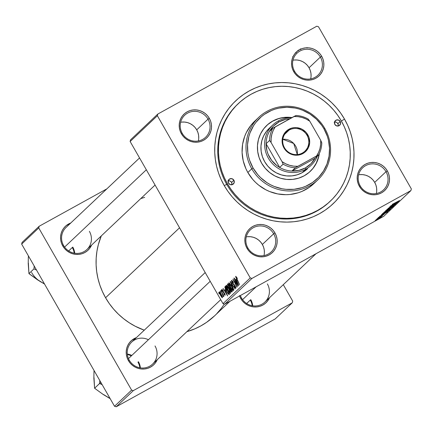 <?xml version="1.0" encoding="UTF-8"?>
<svg xmlns="http://www.w3.org/2000/svg" width="433" height="433" viewBox="0 0 433 433"><rect width="100%" height="100%" fill="white"/><g stroke="black" fill="none" stroke-linecap="round" stroke-linejoin="round"><path stroke-width="0.65" d="M263.973 255.589A15.182 14.695 46.6 0 0 262.36 244.461L273.672 233.766A15.182 14.695 -133.4 0 1 271.215 251.919A15.182 14.695 -133.4 0 1 247.893 248.006A15.182 14.695 -133.4 0 1 250.35 229.858A15.182 14.695 -133.4 0 1 273.672 233.766A15.182 14.695 46.6 0 0 253.251 227.736A15.182 14.695 46.6 0 0 247.893 248.006L247.054 248.385A16.449 15.918 -133.4 0 1 252.856 226.421A16.449 15.918 -133.4 0 1 274.977 232.954L273.672 233.766L262.36 244.461A15.182 14.695 46.6 0 0 246.28 236.878M198.33 140.969A15.182 14.695 46.6 0 0 196.717 129.84L208.024 119.145A15.182 14.695 -133.4 0 1 205.567 137.293A15.182 14.695 -133.4 0 1 182.25 133.386A15.182 14.695 -133.4 0 1 184.707 115.238A15.182 14.695 -133.4 0 1 208.024 119.145A15.182 14.695 46.6 0 0 187.608 113.116A15.182 14.695 46.6 0 0 182.25 133.386L181.405 133.759A16.449 15.918 -133.4 0 1 187.208 111.801A16.449 15.918 -133.4 0 1 209.328 118.333L208.024 119.145L196.717 129.84A15.182 14.695 46.6 0 0 180.637 122.258M310.672 78.898A15.182 14.695 46.6 0 0 309.054 67.77L320.366 57.075A15.182 14.695 -133.4 0 1 317.909 75.223A15.182 14.695 -133.4 0 1 294.592 71.315A15.182 14.695 -133.4 0 1 297.043 53.167A15.182 14.695 -133.4 0 1 320.366 57.075A15.182 14.695 46.6 0 0 299.945 51.045A15.182 14.695 46.6 0 0 294.592 71.315L293.747 71.689A16.449 15.918 -133.4 0 1 299.549 49.73A16.449 15.918 -133.4 0 1 321.67 56.263L320.366 57.075L309.054 67.77A15.182 14.695 46.6 0 0 292.973 60.187M376.315 193.519A15.182 14.695 46.6 0 0 374.697 182.39L386.009 171.695A15.182 14.695 -133.4 0 1 383.551 189.849A15.182 14.695 -133.4 0 1 360.234 185.936A15.182 14.695 -133.4 0 1 362.692 167.787A15.182 14.695 -133.4 0 1 386.009 171.695A15.182 14.695 46.6 0 0 365.593 165.666A15.182 14.695 46.6 0 0 360.234 185.936L359.39 186.314A16.449 15.918 -133.4 0 1 365.192 164.351A16.449 15.918 -133.4 0 1 387.313 170.883L386.009 171.695L374.697 182.39A15.182 14.695 46.6 0 0 358.616 174.808M239.427 295.587L240.748 298.516L241.592 298.137A15.182 14.695 46.6 0 0 262.014 304.166A15.182 14.695 46.6 0 0 267.367 283.896A15.182 14.695 -133.4 0 1 264.915 302.05A15.182 14.695 -133.4 0 1 241.592 298.137L240.748 298.516A16.449 15.918 -133.4 0 1 239.563 295.977M148.416 339.732A15.182 14.695 46.6 0 0 131.096 342.676A15.182 14.695 46.6 0 0 129.256 360.207L128.412 360.586A16.449 15.918 -133.4 0 1 136.39 337.632L131.648 340.403L129.494 342.66L127.832 345.312L126.734 348.251L126.23 351.369L126.349 354.546L127.086 357.658L128.412 360.586L130.273 363.217L132.595 365.447L135.296 367.2L138.268 368.396L141.402 369.003L144.568 368.981L147.653 368.348L150.532 367.114L153.098 365.338L155.252 363.081L157.255 359.693A16.449 15.918 -133.4 0 1 143.393 369.062A16.449 15.918 -133.4 0 1 128.412 360.586L129.256 360.207A15.182 14.695 -133.4 0 1 131.708 342.059L205.193 272.563M62.769 245.966A16.449 15.918 -133.4 0 1 70.747 223.011L66.005 225.782L63.846 228.039L62.19 230.692L61.085 233.631L60.588 236.748L60.707 239.925L61.443 243.037L62.769 245.966L64.625 248.596L66.953 250.826L69.653 252.58L72.625 253.776L75.753 254.377L78.925 254.36L82.005 253.727L84.884 252.493L87.455 250.718L89.609 248.455L91.607 245.073A16.449 15.918 -133.4 0 1 77.751 254.442A16.449 15.918 -133.4 0 1 62.769 245.966L63.608 245.587L62.769 245.966M237.939 103.936A67.05 64.901 46.6 0 0 226.746 184.426L224.218 185.551A70.85 68.576 -133.4 0 1 249.219 90.957A70.85 68.576 -133.4 0 1 344.506 119.091L341.377 121.034L344.506 119.091L340.771 113.235L336.49 107.757L331.71 102.708L326.477 98.139L320.837 94.085L314.845 90.6L308.556 87.704L302.039 85.431L295.349 83.807L288.551 82.838L281.715 82.541L274.906 82.909L268.189 83.953L261.624 85.653L255.281 87.996L249.219 90.957L243.492 94.508L238.155 98.621L233.273 103.243L228.873 108.347L225.014 113.868L221.723 119.762L219.038 125.971L216.982 132.428L215.574 139.08L214.828 145.861L214.752 152.703L215.347 159.539L216.603 166.31L218.519 172.946L221.063 179.381L224.218 185.551L227.953 191.408L232.229 196.885L237.008 201.935L242.242 206.509L247.887 210.557L253.879 214.048L260.163 216.938L266.685 219.212L273.375 220.841L280.167 221.81L287.003 222.107L293.812 221.734L300.534 220.689L307.094 218.99L313.438 216.652L319.505 213.686L325.232 210.135L330.563 206.027L335.451 201.399L339.845 196.301L343.705 190.774L346.995 184.886L349.68 178.677L351.737 172.215L353.149 165.563L353.891 158.787L353.967 151.945L353.377 145.104L352.116 138.338L350.205 131.702L347.661 125.267L344.506 119.091A70.85 68.576 -133.4 0 1 319.505 213.686A70.85 68.576 -133.4 0 1 224.218 185.551L226.746 184.426A67.05 64.901 -133.4 0 1 237.593 104.261L238.231 103.66M105.576 297.752A70.85 68.576 46.6 0 0 144.265 330.184L135.237 326.249L129.245 322.758L123.605 318.71L118.366 314.136L113.587 309.086L109.311 303.609L105.576 297.752L179.554 227.79L105.576 297.752L102.421 291.582L99.877 285.147L97.966 278.511L96.705 271.74L96.11 264.904L96.186 258.063L96.932 251.281L98.34 244.629L101.29 235.915A70.85 68.576 46.6 0 0 105.576 297.752M214.459 315.944L206.59 322.336L200.863 325.887L194.801 328.853L186.894 331.662A70.85 68.576 46.6 0 0 214.4 315.998L229.966 301.276M127.28 354.021A15.182 14.695 -133.4 0 1 131.8 355.45M63.608 245.587A15.182 14.695 46.6 0 0 84.029 251.616A15.182 14.695 46.6 0 0 89.387 231.346A15.182 14.695 -133.4 0 1 86.93 249.495A15.182 14.695 -133.4 0 1 63.608 245.587A15.182 14.695 -133.4 0 1 66.065 227.439L139.55 157.942M241.592 298.137A15.182 14.695 -133.4 0 1 240.396 295.512M316.767 26.224L157.818 114.047L130.582 139.805L130.133 141.499L223.017 303.674L250.252 277.916L157.368 115.741L130.133 141.499L130.582 139.805L157.818 114.047L316.767 26.224L318.471 26.727L411.35 188.907L318.471 26.727L316.767 26.224M228.023 290.451L226.275 286.662L226.08 285.596L226.448 285.309L228.288 287.539L230.356 291.723L230.372 293.385L228.738 291.625L228.023 290.451L230.54 293.336L230.356 291.723L228.629 288.124L226.259 285.282L228.023 290.451M225.025 289.796L227.644 295.918L223.033 288.459L224.451 290.337L225.025 289.796L224.451 290.337L223.033 288.459L227.644 295.918L225.025 289.796M235.72 276.308L237.403 278.397L236.331 277.207L236.245 277.629L239.573 284.638L235.817 277.25L235.72 276.308L236.553 278.825L239.573 284.638L236.218 277.212L237.403 278.397L235.758 276.276M231.958 281.244L232.862 281.499L233.441 282.457L231.455 280.335L232.44 282.96L231.758 282.132L231.514 280.292L232.846 281.477L233.327 282.711L232.212 281.228L231.877 281.423L232.077 282.267L234.984 285.612L235.866 287.48L235.79 288.356L234.004 286.375L235.303 287.442L234.875 285.872L232.24 283.068L234.989 286.061L235.303 287.442L235.769 287.182L235.335 287.415L234.123 286.137L234.096 286.543L235.844 288.318L235.13 285.856L232.364 282.836L231.958 281.244L232.472 280.952L232.045 281.196M233.89 290.013L230.204 281.677L230.416 281.472L235.054 288.908L230.908 282.695L233.89 290.013L230.908 282.695L235.054 288.908L230.416 281.472L230.204 281.677L230.453 281.537L230.204 281.677L233.89 290.013M230.708 287.907L229.073 284.459L228.933 282.744L230.973 285.001L233.041 289.184L233.057 290.846L231.06 288.508L233.225 290.797L233.041 289.184L231.319 285.58L228.949 282.744L230.708 287.907M219.13 293.834L218.708 292.546L219.13 293.834M228.386 287.074L227.406 284.605L228.131 283.631L232.25 291.561L231.779 292.004L230.643 291.041L229.474 288.432L228.386 287.074L231.541 292.037L232.25 291.561L228.131 283.631L227.482 284.248L228.234 283.832L227.482 284.248L228.386 287.074M236.082 279.339L238.702 285.461L234.091 277.997L235.509 279.88L236.082 279.339L235.509 279.88L234.091 277.997L238.702 285.461L236.082 279.339M236.261 283.16L233.923 278.159L238.042 286.089L233.674 280.183L237.176 286.906L232.884 279.139L237.252 285.028L236.261 283.16L237.252 285.028L232.884 279.139L237.003 287.068L233.674 280.183L238.042 286.089L233.923 278.159L236.261 283.16M224.722 294.537L225.046 294.353L224.722 294.537L223.872 293.65L223.764 293.91L225.117 295.241L224.559 293.32L222.562 291.138L222.297 290.078L223.336 291.241L223.444 290.981L221.945 289.341L223.444 290.981L222.502 290.099L222.259 290.424L224.559 293.32L225.176 294.824L224.916 295.284L223.764 293.91L223.872 293.65L224.722 294.537L224.326 293.374L222.935 292.113L221.95 290.327L221.902 289.368L222.432 291.36L224.186 293.168L224.695 294.554M224.814 287.057L225.447 286.175L229.566 294.104L229.046 294.564L227.634 293.228L225.469 289.222L224.814 287.057L226.8 291.874L228.9 294.581L229.566 294.104L225.447 286.175L224.814 287.057L225.658 286.586L224.814 287.057M220.733 295.793L219.342 292.811L219.331 291.82L220.716 293.287L222.346 296.594L222.346 297.79L221.225 296.605L222.459 297.752L220.954 293.693L219.347 291.815L220.733 295.793M220.684 292.367L220.262 291.073L220.684 292.367M221.934 292.935L220.911 290.462L223.91 296.226L223.119 295.192L223.563 296.708L221.934 292.935L223.336 296.61L223.119 295.192L223.91 296.226L220.911 290.462L221.934 292.935M221.815 291.295L221.398 290.002L221.815 291.295M224.716 304.177L383.665 216.354L410.906 190.596L251.952 278.419L224.716 304.177L223.017 303.674L130.133 141.499L157.368 115.741L157.818 114.047L157.368 115.741L250.252 277.916L251.952 278.419L250.252 277.916L223.017 303.674L224.716 304.177L383.665 216.354L410.906 190.596L251.952 278.419L224.716 304.177M390.339 209.242L382.734 213.399L390.398 209.15M382.512 214.449L387.611 211.78L379.665 216.338L387.405 211.975L382.512 214.449M392.309 204.338L399.502 200.533L392.271 204.403M395.643 204.219L388.006 208.414L395.708 204.127M393.646 206.07L386.837 209.556L394.815 204.966L387.99 208.885L393.646 206.07L387.99 208.885L394.815 204.966L386.837 209.556L393.646 206.07M393.023 206.698L385.402 210.882L393.088 206.606M376.212 220.029L375.178 220.581L376.212 220.029M384.12 212.127L392.011 207.618L384.071 212.197M393.57 203.992L398.669 201.323L390.723 205.881L398.463 201.518L393.57 203.992M394.804 203.824L390.555 206.038L397.797 202.146L390.783 206.276L396.763 203.126L389.521 207.017L396.531 202.893L389.521 207.017L396.763 203.126L390.783 206.276L397.797 202.146L390.555 206.038L394.804 203.824M378.496 217.404L384.109 214.319L378.437 217.49M381.522 214.654L389.327 210.157L386.214 212.251L381.522 214.654L389.327 210.157L381.603 214.508M381.408 216.879L375.833 219.932L381.457 216.803M377.765 218.557L376.732 219.114L377.765 218.557M382.512 215.834L377.376 218.503L382.528 215.813M378.897 217.485L377.863 218.043L378.897 217.485M106.864 188.853L39.176 226.253L22.094 242.404L21.65 244.093L114.528 406.273L131.61 390.122L38.732 227.942L21.65 244.093L22.094 242.404L39.176 226.253L106.864 188.853M292.264 302.797L133.315 390.62L116.233 406.776L275.182 318.953L292.264 302.797L133.315 390.62L131.61 390.122L38.732 227.942L39.176 226.253L38.732 227.942L21.65 244.093L114.528 406.273L131.61 390.122L133.315 390.62L116.233 406.776L114.528 406.273L116.233 406.776L275.182 318.953L292.264 302.797L292.708 301.108L283.296 284.665L292.708 301.108L292.264 302.797M240.748 298.516L242.61 301.146L244.937 303.376L247.638 305.13L250.61 306.326L253.738 306.932L256.904 306.91L259.989 306.277L262.869 305.043L265.44 303.268L267.594 301.011L269.591 297.623A16.449 15.918 -133.4 0 1 255.735 306.992A16.449 15.918 -133.4 0 1 240.748 298.516M216.809 313.6L221.203 308.502L224.364 304.074M144.692 197.345L140.747 198.601M252.72 305.801A15.182 14.695 46.6 0 0 250.75 299.614A15.182 14.695 -133.4 0 1 252.72 305.801M74.736 253.251A15.182 14.695 46.6 0 0 72.766 247.064A15.182 14.695 -133.4 0 1 74.736 253.251M155.03 345.967A15.182 14.695 -133.4 0 1 152.573 364.121A15.182 14.695 -133.4 0 1 129.256 360.207A15.182 14.695 46.6 0 0 149.672 366.237A15.182 14.695 46.6 0 0 155.03 345.967M140.384 367.871A15.182 14.695 46.6 0 0 138.408 361.685A15.182 14.695 -133.4 0 1 140.384 367.871M411.35 188.907L410.906 190.596L411.35 188.907M359.39 186.314L361.252 188.945L363.574 191.175L366.275 192.929L369.246 194.125L372.38 194.731L375.546 194.709L378.631 194.076L381.511 192.842L384.076 191.067L386.231 188.804L387.892 186.158L388.991 183.219L389.494 180.096L389.375 176.924L388.639 173.812L387.313 170.883L385.457 168.253L383.129 166.018L380.428 164.269L377.457 163.068L374.323 162.467L371.157 162.483L368.072 163.122L365.192 164.351L362.627 166.131L360.473 168.388L358.811 171.04L357.712 173.979L357.209 177.097L357.333 180.274L358.069 183.386L359.39 186.314L360.234 185.936A15.182 14.695 46.6 0 0 380.65 191.965A15.182 14.695 46.6 0 0 386.009 171.695L387.313 170.883A16.449 15.918 -133.4 0 1 381.511 192.842A16.449 15.918 -133.4 0 1 359.39 186.314M293.747 71.689L295.604 74.319L297.931 76.554L300.632 78.303L303.603 79.504L306.732 80.105L309.904 80.089L312.983 79.456L315.868 78.221L318.434 76.441L320.588 74.184L322.249 71.537L323.348 68.593L323.852 65.475L323.727 62.303L322.991 59.191L321.67 56.263L319.808 53.632L317.486 51.397L314.786 49.649L311.809 48.447L308.68 47.847L305.514 47.863L302.429 48.501L299.549 49.73L296.984 51.511L294.83 53.768L293.168 56.42L292.064 59.359L291.566 62.476L291.685 65.654L292.421 68.766L293.747 71.689L294.592 71.315A15.182 14.695 46.6 0 0 315.007 77.345A15.182 14.695 46.6 0 0 320.366 57.075L321.67 56.263A16.449 15.918 -133.4 0 1 315.868 78.221A16.449 15.918 -133.4 0 1 293.747 71.689M181.405 133.759L183.267 136.39L185.589 138.625L188.29 140.373L191.267 141.575L194.395 142.176L197.562 142.159L200.647 141.526L203.526 140.292L206.092 138.511L208.251 136.254L209.908 133.608L211.012 130.663L211.51 127.546L211.391 124.374L210.654 121.262L209.328 118.333L207.472 115.703L205.145 113.468L202.444 111.719L199.472 110.518L196.344 109.917L193.172 109.933L190.092 110.572L187.208 111.801L184.642 113.581L182.488 115.838L180.826 118.49L179.727 121.429L179.23 124.547L179.349 127.724L180.085 130.836L181.405 133.759L182.25 133.386A15.182 14.695 46.6 0 0 202.671 139.415A15.182 14.695 46.6 0 0 208.024 119.145L209.328 118.333A16.449 15.918 -133.4 0 1 203.526 140.292A16.449 15.918 -133.4 0 1 181.405 133.759M247.054 248.385L248.91 251.016L251.237 253.245L253.938 254.999L256.91 256.195L260.038 256.801L263.21 256.78L266.29 256.147L269.169 254.913L271.74 253.137L273.894 250.875L275.556 248.228L276.655 245.289L277.152 242.166L277.033 238.994L276.297 235.882L274.977 232.954L273.115 230.324L270.787 228.088L268.087 226.34L265.115 225.138L261.987 224.538L258.82 224.554L255.735 225.192L252.856 226.421L250.285 228.202L248.131 230.459L246.474 233.111L245.37 236.05L244.872 239.168L244.991 242.345L245.727 245.457L247.054 248.385L247.893 248.006A15.182 14.695 46.6 0 0 268.314 254.036A15.182 14.695 46.6 0 0 273.672 233.766L274.977 232.954A16.449 15.918 -133.4 0 1 269.169 254.913A16.449 15.918 -133.4 0 1 247.054 248.385M330.379 201.091L329.74 201.691A67.05 64.901 -133.4 0 1 226.746 184.426A67.05 64.901 46.6 0 0 330.081 201.367M376.71 190.899L376.602 187.965L375.92 185.091L374.697 182.39L372.981 179.96L370.837 177.903L368.342 176.285L365.598 175.181L362.708 174.623L359.785 174.64M264.374 252.969L264.26 250.036L263.583 247.162L262.36 244.461L260.644 242.036L258.496 239.974L256.006 238.356L253.262 237.252L250.371 236.694L247.449 236.71M198.725 138.349L198.617 135.415L197.935 132.541L196.717 129.84L194.996 127.41L192.853 125.348L190.358 123.735L187.613 122.626L184.729 122.074L181.8 122.09M311.067 76.273L310.954 73.345L310.277 70.471L309.054 67.77L307.338 65.34L305.189 63.278L302.699 61.665L299.955 60.555L297.065 60.003L294.142 60.019M307.17 47.976L306.975 47.581M300.599 49.497L300.28 48.88M300.589 48.994L300.816 49.432M299.057 50.087L298.889 49.806M295.198 52.94L295.458 53.291M296.313 52.772L296.075 52.296M296.194 51.987L296.324 52.285M297.525 50.683L297.698 51.099M298.656 50.672L298.424 50.38M292.708 56.561L292.984 56.885M388.498 209.794L390.994 208.235L388.461 209.707M385.44 211.217L387.887 209.902L385.44 211.217M391.659 207.315L386.323 210.351M394.36 203.597L397.738 201.794L394.36 203.597M383.297 214.054L386.68 212.257L383.297 214.054M382.312 213.929L384.374 213.198L388.309 210.774L382.756 213.761L388.277 210.719L382.539 213.962M388.969 209.859L383.638 212.89M380.699 217.117L376.558 219.509M231.541 292.037L231.839 291.956M230.367 287.934L229.474 288.432L230.367 287.934M231.314 291.068L231.601 290.797L230.318 288.324L231.796 290.689L231.314 291.068L231.844 290.776L231.238 291.122L229.95 289.157L230.513 288.216L229.912 288.93L230.307 290.018L231.125 291.144L231.85 290.787M229.479 287.734L229.836 287.398L228.445 284.719L230.031 287.29L229.414 287.783L228.564 286.933L227.985 285.217L228.64 284.611L227.975 285.282L228.44 286.706L229.214 287.777L230.091 287.409M229.366 283.696L229.858 283.42L229.317 283.783L229.501 284.822L231.433 288.67L232.716 289.894L230.924 287.837L229.366 283.696L231.325 285.596L232.57 288.719L232.813 288.584L232.716 289.894L233.181 289.634L232.683 289.915L233.187 289.639M235.335 287.415L235.763 287.182M234.275 284.643L233.788 284.914L234.275 284.643M236.364 279.409L235.509 279.88L236.364 279.409M236.505 280.319L238.35 284.503L236.05 280.752L236.71 280.205L236.05 280.752L238.35 284.503L236.505 280.319M224.094 292.616L223.764 292.8L224.094 292.616M223.498 292.075L223.098 292.297L223.498 292.075M225.306 289.866L224.451 290.337L225.306 289.866M225.447 290.781L227.293 294.96L224.992 291.214L225.653 290.667L224.992 291.214L227.293 294.96L225.447 290.781M228.667 293.569L228.916 293.336L225.956 287.155L225.409 287.674L225.523 288.649L227 291.766L225.755 287.263L229.111 293.228L228.667 293.569L229.149 293.303L228.386 293.639L227 291.766L228.386 293.639M226.675 286.235L227.173 285.959L226.616 286.386L226.811 287.36L228.748 291.209L230.031 292.437L228.24 290.375L226.675 286.235L228.64 288.134L229.885 291.263L230.129 291.128L230.031 292.437L230.497 292.178L229.999 292.454L230.497 292.178M219.677 292.551L220.056 292.34L219.661 292.578L219.764 293.233L221.387 296.426L222.064 297.049L220.9 295.636L219.677 292.551L221.03 293.828L222.064 297.049L222.427 296.849L222.048 297.06L222.427 296.854M386.22 210.281L392.152 207.18M383.53 212.825L389.462 209.718M376.488 219.45L380.731 217.252M232.716 289.894L231.552 286.467L229.414 283.669M230.031 292.437L228.868 289.011L226.73 286.208M222.064 297.049L221.323 294.841L219.715 292.529M338.227 126.003A3.161 3.063 46.6 0 0 337.897 123.649L340.208 121.467A3.161 3.063 -133.4 0 1 339.694 125.245A3.161 3.063 -133.4 0 1 334.839 124.433L334.514 122.063L335.954 120.212L338.314 119.963L340.208 121.467L340.533 123.838L339.093 125.689L336.733 125.933L334.839 124.433A3.161 3.063 -133.4 0 1 335.348 120.65A3.161 3.063 -133.4 0 1 340.208 121.467L337.897 123.649A3.161 3.063 46.6 0 0 334.509 122.074M227.877 180.902L229.679 180.891L231.217 181.887L231.828 182.959L231.899 184.767A3.161 3.063 46.6 0 0 231.574 182.396L233.885 180.215A3.161 3.063 -133.4 0 1 233.371 183.993A3.161 3.063 -133.4 0 1 228.51 183.181L228.191 180.81L229.631 178.959L231.985 178.71L233.885 180.215L234.204 182.585L232.765 184.436L230.41 184.68L228.51 183.181A3.161 3.063 -133.4 0 1 229.025 179.397A3.161 3.063 -133.4 0 1 233.885 180.215L231.574 182.396A3.161 3.063 46.6 0 0 228.186 180.821M284.064 117.624L291.182 117.706A31.631 30.613 46.6 0 0 266.652 125.538M261.667 163.23A31.631 30.613 -133.4 0 1 266.782 125.413A31.631 30.613 -133.4 0 1 292.048 117.57L284.297 117.408L278.365 118.631L272.828 120.996L267.886 124.417L263.746 128.758L260.552 133.857L258.436 139.513L257.473 145.51L257.705 151.615L259.118 157.601L261.667 163.23L265.24 168.285L269.716 172.583L274.906 175.95L280.622 178.255L286.641 179.414L292.735 179.381L298.667 178.158L304.204 175.787L309.14 172.366L313.286 168.026L316.48 162.927L318.596 157.276L319.348 153.439A31.631 30.613 -133.4 0 1 310.25 171.371A31.631 30.613 -133.4 0 1 261.667 163.23M315.381 182.12L309.173 187.424L302.017 191.381L298.164 192.799L290.099 194.466L285.964 194.693L277.688 193.924L269.667 191.554L265.851 189.795L258.788 185.221L255.611 182.445L252.71 179.381L247.844 172.496L251.768 168.789A43.013 41.638 -133.4 0 1 258.728 117.359A43.013 41.638 -133.4 0 1 324.799 128.433L323.954 128.812A41.752 40.41 -133.4 0 1 309.227 184.555A41.752 40.41 -133.4 0 1 253.072 167.977L251.768 168.789A43.013 41.638 46.6 0 0 309.622 185.871A43.013 41.638 46.6 0 0 324.799 128.433A43.013 41.638 -133.4 0 1 317.838 179.863A43.013 41.638 -133.4 0 1 251.768 168.789L247.844 172.496A43.013 41.638 46.6 0 0 313.914 183.576L317.838 179.863M227.439 183.771L226.746 184.426L227.439 183.771A67.05 64.901 -133.4 0 1 238.285 103.606A67.05 64.901 -133.4 0 1 341.28 120.872A67.05 64.901 -133.4 0 1 330.433 201.036A67.05 64.901 -133.4 0 1 227.439 183.771L230.973 189.313L235.022 194.498L239.546 199.277L244.499 203.602L249.841 207.439L255.513 210.741L261.462 213.48L267.632 215.629L273.959 217.171L280.395 218.086L286.863 218.367L293.309 218.016L299.668 217.03L305.877 215.417L311.884 213.204L317.622 210.4L323.04 207.039L328.09 203.147L332.712 198.769L336.874 193.946L340.527 188.718L343.64 183.137L346.184 177.265L348.127 171.149L349.463 164.854L350.167 158.44L350.237 151.961L349.68 145.493L348.484 139.085L346.676 132.807L344.267 126.717L341.28 120.872L337.745 115.33L333.697 110.144L329.177 105.365L324.22 101.041L318.883 97.209L313.211 93.907L307.262 91.168L301.092 89.014L294.759 87.477L288.329 86.557L281.861 86.275L275.415 86.632L269.055 87.618L262.842 89.225L256.839 91.444L251.097 94.242L245.679 97.609L240.634 101.495L236.007 105.874L231.85 110.702L228.191 115.93L225.079 121.505L222.54 127.378L220.592 133.494L219.26 139.789L218.551 146.208L218.481 152.681L219.044 159.155L220.235 165.558L222.042 171.836L224.451 177.931L227.439 183.771M307.343 168.897L307.408 168.832A27.831 26.943 -133.4 0 1 264.655 161.666A27.831 26.943 -133.4 0 1 269.158 128.39M258.728 117.359L254.804 121.072A43.013 41.638 46.6 0 0 247.844 172.496L245.928 168.751L243.222 160.816L242.096 152.551L242.599 144.281L244.699 136.319L246.334 132.552L250.675 125.624L254.842 121.034M323.954 128.812L321.757 125.359L316.42 119.156L310.012 114.074L302.775 110.318L298.932 108.975L294.992 108.017L286.96 107.27L278.987 108.104L275.117 109.105L271.377 110.485L264.433 114.323L261.288 116.748L255.816 122.479L253.543 125.732L250.02 132.861L248.807 136.671L247.541 144.584L247.844 152.649L248.585 156.638L249.717 160.546L253.072 167.977L257.792 174.656L260.612 177.627L267.02 182.71L270.555 184.767L274.257 186.471L282.04 188.772L286.045 189.34L294.088 189.297L301.915 187.678L305.649 186.298L312.599 182.461L318.623 177.314L323.489 171.051L327.007 163.923L329.048 156.194L329.535 148.167L328.441 140.151L327.316 136.243L323.954 128.812L324.799 128.433A43.013 41.638 46.6 0 0 266.945 111.351A43.013 41.638 46.6 0 0 251.768 168.789L253.072 167.977A41.752 40.41 -133.4 0 1 267.805 112.234A41.752 40.41 -133.4 0 1 323.954 128.812M313.054 168.242L316.247 163.149L318.363 157.493L319.072 154.013A31.631 30.613 46.6 0 1 310.12 171.495M278.132 118.848L272.595 121.218L267.659 124.639M307.484 168.762L302.093 172.718L297.217 174.802L291.999 175.879L286.635 175.912L281.342 174.889L276.308 172.859L271.74 169.898L267.805 166.12L264.655 161.666L262.414 156.714L261.169 151.447L260.969 146.073L261.813 140.795L263.675 135.821L266.484 131.334L270.132 127.513M338.222 126.019L338.151 124.211L337.096 122.712L336.003 122.144L334.2 122.155M250.29 300.053L246.653 303.49L250.29 300.053A15.182 14.695 -133.4 0 1 252.201 305.714A15.182 14.695 46.6 0 0 250.29 300.053M256.114 286.83L242.572 299.641L256.114 286.83M210.2 281.298L128.455 358.611L210.2 281.298M103.693 394.609L110.177 398.669L103.227 394.495L94.589 388.249L99.612 383.492L99.828 380.602L99.612 383.492L100.992 382.637L99.612 383.492L102.161 384.677L99.612 383.492L94.589 388.249L94.026 377.728M131.334 355.883A15.182 14.695 46.6 0 0 127.34 354.546M93.993 371.184L93.869 378.204L94.589 388.249L103.227 394.495L109.37 398.035M137.948 362.123A15.182 14.695 -133.4 0 1 139.864 367.785A15.182 14.695 46.6 0 0 137.948 362.123M64.587 247.086L146.332 169.779L64.587 247.086M38.05 279.989L44.529 284.048L37.584 279.875L28.946 273.624L33.969 268.871L34.185 265.981L33.969 268.871L28.946 273.624L28.383 263.107M74.216 253.164A15.182 14.695 46.6 0 0 72.306 247.497A15.182 14.695 -133.4 0 1 74.216 253.164M68.668 250.94L72.306 247.497L68.668 250.94M31.571 272.46A25.46 24.649 46.6 0 0 40.783 281.883L28.946 273.624L28.221 263.583L28.345 256.563M33.969 268.871L36.518 270.057L33.969 268.871M40.783 281.883L43.728 283.415M302.353 153.044A13.282 12.86 46.6 0 0 307.04 135.307A13.282 12.86 46.6 0 0 289.174 130.035L288.935 129.245A14.045 13.591 -133.4 0 1 307.82 134.82A14.045 13.591 -133.4 0 1 302.867 153.569L302.353 153.044A13.282 12.86 -133.4 0 1 285.374 149.131A13.282 12.86 -133.4 0 1 286.635 131.886A13.282 12.86 -133.4 0 1 289.174 130.035A13.282 12.86 -133.4 0 1 306.153 133.949A13.282 12.86 -133.4 0 1 304.892 151.193A13.282 12.86 -133.4 0 1 302.353 153.044L302.867 153.569L300.41 154.624L295.068 155.182L289.861 153.645L287.555 152.145L283.978 147.994L282.852 145.493L282.224 142.836L282.543 137.467L283.485 134.955L286.743 130.761L291.393 128.195L294.029 127.648L296.729 127.632L301.942 129.175L306.234 132.574L308.951 137.321L309.682 142.69L308.318 147.864L305.059 152.053L302.867 153.569A14.045 13.591 -133.4 0 1 283.978 147.994A14.045 13.591 -133.4 0 1 288.935 129.245L289.174 130.035L284.643 134.317L289.174 130.035A13.282 12.86 46.6 0 0 284.486 147.772A13.282 12.86 46.6 0 0 302.353 153.044M297.292 154.576A13.282 12.86 46.6 0 0 282.83 139.285L293.704 143.485L297.292 154.576M266.089 143.729A26.57 25.715 -133.4 0 1 269.294 131.594A26.57 25.715 -133.4 0 1 279.031 121.889L278.17 121.013A27.831 26.943 46.6 0 0 268.352 158.175A27.831 26.943 46.6 0 0 305.785 169.227L305.389 167.912A26.57 25.715 -133.4 0 1 291.885 171.046A26.57 25.715 -133.4 0 1 279.664 167.436A26.57 25.715 -133.4 0 1 266.089 143.729L266.95 150.76L268.081 154.143L271.637 160.351L276.687 165.433L279.664 167.436L266.089 143.729L269.548 140.454L271.096 142.538L282.04 161.644L283.128 164.161L279.664 167.436L266.089 143.729L269.548 140.454A26.57 25.715 -133.4 0 1 272.758 128.32L269.294 131.594A26.57 25.715 46.6 0 0 266.089 143.729M302.093 172.718L305.785 169.227A27.831 26.943 -133.4 0 1 270.214 161.022A27.831 26.943 -133.4 0 1 272.855 124.899A27.831 26.943 -133.4 0 1 278.17 121.013A27.831 26.943 -133.4 0 1 291.793 117.711A27.831 26.943 46.6 0 0 278.17 121.013L279.031 121.889L273.483 126.057L269.294 131.594L272.758 128.32A26.57 25.715 46.6 0 0 269.548 140.454L271.096 142.538L282.04 161.644L285.672 163.782L289.59 165.298L293.682 166.148L297.834 166.304L318.585 154.933L315.121 158.207L291.885 171.046L298.878 170.407L305.389 167.912L310.937 163.744L315.121 158.207A26.57 25.715 -133.4 0 1 305.389 167.912L305.785 169.227L302.093 172.718M289.872 118.772L285.536 119.394L279.031 121.889A26.57 25.715 -133.4 0 1 289.872 118.772M317.421 156.032A27.831 26.943 -133.4 0 1 311.1 165.341A27.831 26.943 -133.4 0 1 305.785 169.227A27.831 26.943 46.6 0 0 317.421 156.032M295.993 115.481L272.758 128.32L275.242 126.858L273.223 130.425L271.837 134.3L271.123 138.376L271.096 142.538A25.303 24.492 -133.4 0 1 275.242 126.858L293.969 116.509A25.303 24.492 -133.4 0 1 309.763 121.175L308.215 119.091A26.57 25.715 46.6 0 0 295.993 115.481A26.57 25.715 -133.4 0 1 308.215 119.091L309.763 121.175L306.131 119.032L302.212 117.516L298.12 116.672L293.969 116.509L295.993 115.481M315.121 158.207L291.885 171.046L295.349 167.771L316.561 155.961L318.58 152.389L319.965 148.514L320.68 144.438L320.701 140.281L309.763 121.175L320.701 140.281A25.303 24.492 -133.4 0 1 316.561 155.961L318.585 154.933L315.121 158.207M321.789 142.798L320.701 140.281L321.789 142.798A26.57 25.715 -133.4 0 1 318.585 154.933A26.57 25.715 46.6 0 0 321.789 142.798M279.664 167.436A26.57 25.715 46.6 0 0 291.885 171.046L295.349 167.771A26.57 25.715 -133.4 0 1 283.128 164.161L279.664 167.436M283.128 164.161A26.57 25.715 46.6 0 0 295.349 167.771L297.834 166.304A25.303 24.492 -133.4 0 1 282.04 161.644L283.128 164.161M228.592 293.628L229.154 293.314M264.915 302.05L315.976 253.754M220.722 299.668L152.573 364.121M86.93 249.495L155.079 185.048M269.088 128.46L272.855 124.899"/></g></svg>
